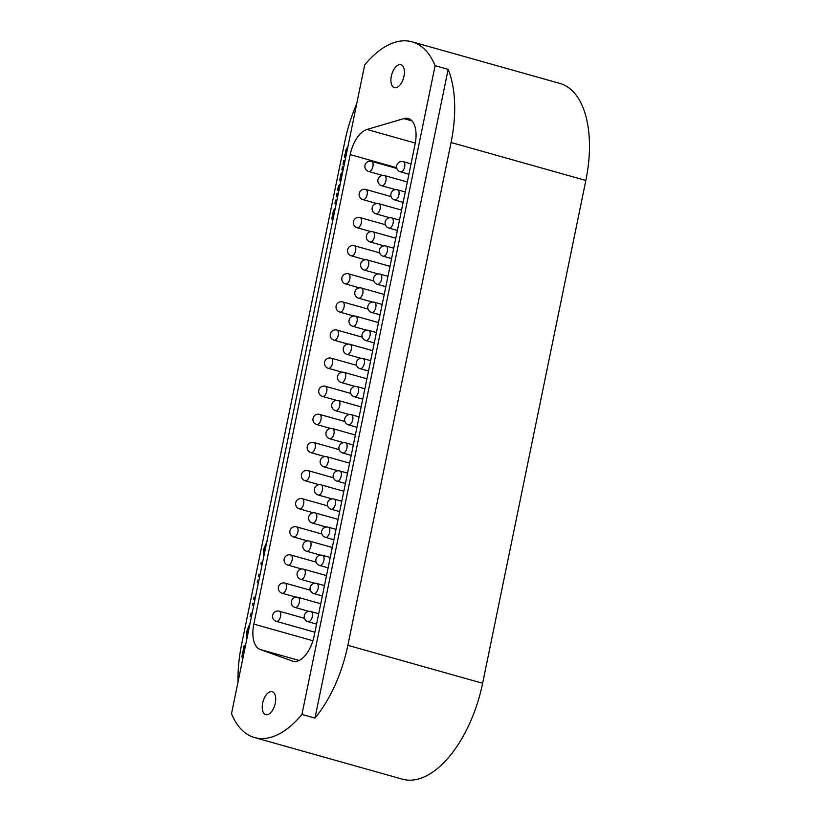 <?xml version="1.0" encoding="UTF-8"?>
<svg xmlns="http://www.w3.org/2000/svg" width="821" height="821" viewBox="0 0 821 821"><rect width="100%" height="100%" fill="white"/><g stroke="black" fill="none" stroke-linecap="round" stroke-linejoin="round"><path stroke-width="1.23" d="M332.443 215.513L333.726 215.759L332.443 215.513L331.756 218.899L333.08 218.92M335.276 208.216A4.362 2.258 -74.3 0 0 335.132 208.329A5.552 2.863 -74.3 0 0 334.486 208.945A5.88 3.038 -74.3 0 0 333.049 212.547A5.88 3.038 -74.3 0 0 332.885 215.523M334.917 209.94A5.88 3.038 -74.3 0 0 333.911 212.793A5.88 3.038 -74.3 0 0 333.747 215.656M340.202 184.202A4.598 2.371 -74.3 0 0 338.765 185.669A11.001 5.685 -74.3 0 0 337.852 188.84A11.001 5.685 -74.3 0 0 337.585 190.482L338.888 190.503A2.648 1.365 105.7 0 1 338.899 188.871A2.648 1.365 105.7 0 1 338.94 188.717A2.073 1.078 105.7 0 1 338.96 188.563A2.073 1.078 105.7 0 1 339.607 187.106M339.935 185.474A4.598 2.371 -74.3 0 0 339.627 185.915A11.001 5.685 -74.3 0 0 338.724 189.076A11.001 5.685 -74.3 0 0 338.478 190.493M341.362 178.557A1.786 0.924 105.7 0 1 341.218 177.449A2.289 1.18 105.7 0 1 341.279 177.069A2.289 1.18 105.7 0 1 341.998 175.448M347.447 148.909A4.813 2.484 -74.3 0 0 346.503 151.475A4.813 2.484 -74.3 0 0 346.421 151.885L345.559 151.639A3.315 1.714 -74.3 0 0 345.703 153.989L345.077 153.979L344.379 157.365L345.703 157.386M347.817 147.123A4.813 2.484 -74.3 0 0 345.631 151.228A4.813 2.484 -74.3 0 0 345.559 151.639M403.983 76.271A11.925 6.158 -74.3 0 0 400.894 64.726A11.925 6.158 -74.3 0 0 391.34 76.137A11.925 6.158 -74.3 0 0 394.429 87.683A11.925 6.158 -74.3 0 0 403.983 76.271M275.281 703.238A11.925 6.158 -74.3 0 0 272.192 691.693A11.925 6.158 -74.3 0 0 262.648 703.104A11.925 6.158 -74.3 0 0 265.737 714.65A11.925 6.158 -74.3 0 0 275.281 703.238M336.949 200.067L335.625 200.047L334.947 203.362L336.261 203.392M338.344 193.233L337.021 193.222L336.333 196.578L337.657 196.588M342.737 171.825A4.495 2.319 -74.3 0 0 340.889 174.38L339.863 179.368A3.797 1.96 -74.3 0 0 340.694 181.821M343.835 166.489L342.511 166.468L341.813 169.855L343.147 169.875M344.994 160.865L343.66 160.844L342.983 164.179L344.307 164.19M249.317 626.957L247.614 635.259M246.936 638.543L246.864 631.031L250.128 623.026M258.266 583.341L257.178 582.171L257.589 580.16L258.687 581.33M255.157 598.519L253.597 599.628L254.007 597.626L255.567 596.518M266.158 544.928L264.465 553.159M263.695 556.895L263.674 549.126L267.369 540.68M356.704 103.785A100.224 51.764 -74.3 0 0 344.861 141.397L241.651 644.198A100.224 51.764 -74.3 0 0 238.039 681.892M262.217 564.119L260.883 564.109L261.263 562.272L262.587 562.282M259.672 576.486L258.348 576.475L258.728 574.638L260.052 574.649M253.792 605.169L252.458 605.159L252.837 603.312L254.171 603.332M251.862 614.549L250.138 616.468L250.61 614.19L252.334 612.271M245.151 647.266L242.965 657.005L241.826 656.985L244.196 645.409L245.52 645.429M254.551 737.556L402.372 779.17A100.224 51.764 -74.3 0 0 482.625 683.267L585.845 180.456A100.224 51.764 -74.3 0 0 559.891 83.424L412.07 41.82A100.224 51.764 -74.3 0 0 364.678 64.951L231.512 713.685A100.224 51.764 -74.3 0 0 254.551 737.556A100.224 51.764 -74.3 0 0 301.943 714.424L314.987 718.098A100.224 51.764 -74.3 0 0 347.858 645.327L451.068 142.515A100.224 51.764 -74.3 0 0 448.153 69.364L314.987 718.098M448.153 69.364L435.109 65.69A100.224 51.764 -74.3 0 0 412.07 41.82M411.968 120.882L403.891 118.614L366.936 129.461L415.303 143.08M403.891 118.614A26.375 13.618 105.7 0 1 408.283 118.511A26.375 13.618 105.7 0 1 415.108 144.055L314.125 635.988A26.375 13.618 105.7 0 1 293.005 661.233A26.375 13.618 105.7 0 1 292.543 661.079L293.487 661.346M299.121 660.453L260.185 649.493L292.543 661.079M260.185 649.493A26.375 13.618 105.7 0 1 253.822 624.104L312.914 640.739M396.687 167.689L350.198 154.605L253.822 624.104M350.198 154.605A26.375 13.618 105.7 0 1 366.936 129.461M435.109 65.69L301.943 714.424M264.126 554.791L264.547 549.372L263.674 549.126M264.547 549.372L266.394 543.779M261.807 564.119L262.135 562.508L261.263 562.272M259.262 576.486L259.6 574.874L258.728 574.638M254.674 598.858L254.879 597.873L254.007 597.626M258.389 582.777L257.178 582.171M258.051 582.417L258.348 580.97M253.381 605.169L253.71 603.558L252.837 603.312M251.329 615.134L251.472 614.436L250.61 614.19M251.472 614.436L252.006 613.841M247.326 636.644L247.737 631.277L246.864 631.031M247.737 631.277L249.594 625.612M242.739 656.995L245.069 645.655L244.196 645.409M346.421 151.885A3.315 1.714 -74.3 0 0 346.441 153.825M346.37 154.174L345.703 153.989M346.349 154.235L345.302 157.375M345.949 154.225L345.077 153.979M344.943 161.101L343.896 164.19M344.533 161.09L343.66 160.844M343.794 166.714L342.511 166.468M343.383 166.714L342.737 169.865M342.439 173.313A4.495 2.319 -74.3 0 0 341.762 174.616L340.736 179.604L339.863 179.368M340.736 179.604A3.797 1.96 -74.3 0 0 340.869 180.959M341.762 174.616L340.889 174.38M338.293 193.469L337.257 196.588M337.893 193.469L337.021 193.222M339.627 185.915L338.765 185.669M336.897 200.303L335.625 200.047M336.497 200.293L335.861 203.382M335.091 209.119L334.486 208.945M333.316 215.759L332.669 218.909M334.424 212.352A2.053 1.067 -74.3 0 0 334.096 213.286A2.873 1.478 -74.3 0 0 334.003 214.414M347.858 645.327L482.625 683.267M451.068 142.515L585.845 180.456M364.873 388.795L357.145 386.619A5.275 2.72 105.7 0 1 358.592 391.237A5.275 2.72 105.7 0 1 354.929 396.8A5.275 2.72 105.7 0 1 354.282 396.769L362.749 399.15M361.148 406.918L338.375 400.504A5.275 2.72 105.7 0 1 339.832 405.133A5.275 2.72 105.7 0 1 336.158 410.695A5.275 2.72 105.7 0 1 335.522 410.654L349.387 414.564M350.721 393.413L325.393 386.281A5.275 2.72 105.7 0 1 326.861 390.745A5.275 2.72 105.7 0 1 323.269 396.451A5.275 2.72 105.7 0 1 322.53 396.43L336.394 400.34M356.499 365.294L331.161 358.161A5.275 2.72 105.7 0 1 332.638 362.625A5.275 2.72 105.7 0 1 329.036 368.331A5.275 2.72 105.7 0 1 328.297 368.321L342.172 372.221M362.266 337.174L336.928 330.042A5.275 2.72 105.7 0 1 338.406 334.506A5.275 2.72 105.7 0 1 334.804 340.212A5.275 2.72 105.7 0 1 334.075 340.202L347.94 344.102M368.034 309.065L342.706 301.933A5.275 2.72 105.7 0 1 344.184 306.387A5.275 2.72 105.7 0 1 340.582 312.103A5.275 2.72 105.7 0 1 339.843 312.083L353.707 315.993M373.812 280.946L348.473 273.814A5.275 2.72 105.7 0 1 349.951 278.278A5.275 2.72 105.7 0 1 346.349 283.984A5.275 2.72 105.7 0 1 345.62 283.963L359.485 287.873M379.579 252.827L354.241 245.695A5.275 2.72 105.7 0 1 355.719 250.159A5.275 2.72 105.7 0 1 352.127 255.865A5.275 2.72 105.7 0 1 351.388 255.854L365.253 259.754M385.357 224.708L360.019 217.586A5.275 2.72 105.7 0 1 361.497 222.039A5.275 2.72 105.7 0 1 357.894 227.756A5.275 2.72 105.7 0 1 357.156 227.735L371.03 231.635M391.124 196.599L365.786 189.466A5.275 2.72 105.7 0 1 367.264 193.93A5.275 2.72 105.7 0 1 363.662 199.636A5.275 2.72 105.7 0 1 362.933 199.616L376.798 203.526M396.892 168.479L371.564 161.347A5.275 2.72 105.7 0 1 373.032 165.811A5.275 2.72 105.7 0 1 369.44 171.517A5.275 2.72 105.7 0 1 368.701 171.507L382.565 175.407M344.953 421.522L319.615 414.389A5.275 2.72 105.7 0 1 321.093 418.854A5.275 2.72 105.7 0 1 317.491 424.56A5.275 2.72 105.7 0 1 316.762 424.549L330.627 428.449M339.186 449.641L313.848 442.509A5.275 2.72 105.7 0 1 315.326 446.973A5.275 2.72 105.7 0 1 311.723 452.679A5.275 2.72 105.7 0 1 310.985 452.669L324.859 456.568M333.408 477.76L308.07 470.628A5.275 2.72 105.7 0 1 309.548 475.092A5.275 2.72 105.7 0 1 305.956 480.798A5.275 2.72 105.7 0 1 305.217 480.778L319.082 484.688M327.641 505.869L302.302 498.737A5.275 2.72 105.7 0 1 303.78 503.201A5.275 2.72 105.7 0 1 300.178 508.917A5.275 2.72 105.7 0 1 299.449 508.897L313.314 512.797M321.863 533.989L296.535 526.856A5.275 2.72 105.7 0 1 298.013 531.32A5.275 2.72 105.7 0 1 294.411 537.026A5.275 2.72 105.7 0 1 293.672 537.016L307.536 540.916M316.095 562.108L290.757 554.975A5.275 2.72 105.7 0 1 292.235 559.44A5.275 2.72 105.7 0 1 288.633 565.146A5.275 2.72 105.7 0 1 287.904 565.125L301.769 569.035M310.328 590.217L284.99 583.095A5.275 2.72 105.7 0 1 286.467 587.549A5.275 2.72 105.7 0 1 282.865 593.265A5.275 2.72 105.7 0 1 282.126 593.244L296.001 597.144M304.55 618.336L279.222 611.204A5.275 2.72 105.7 0 1 280.69 615.668A5.275 2.72 105.7 0 1 277.098 621.374A5.275 2.72 105.7 0 1 276.359 621.364L314.905 632.211M370.64 360.676L362.913 358.5A5.275 2.72 105.7 0 1 364.36 363.128A5.275 2.72 105.7 0 1 360.696 368.691A5.275 2.72 105.7 0 1 360.05 368.65L368.516 371.03M376.418 332.556L368.68 330.381A5.275 2.72 105.7 0 1 370.138 335.009A5.275 2.72 105.7 0 1 366.464 340.571A5.275 2.72 105.7 0 1 365.827 340.541L374.284 342.921M382.186 304.447L374.458 302.261A5.275 2.72 105.7 0 1 375.905 306.89A5.275 2.72 105.7 0 1 372.241 312.452A5.275 2.72 105.7 0 1 371.595 312.421L380.061 314.802M387.953 276.328L380.226 274.152A5.275 2.72 105.7 0 1 381.683 278.781A5.275 2.72 105.7 0 1 378.009 284.343A5.275 2.72 105.7 0 1 377.362 284.302L385.829 286.683M393.731 248.209L385.993 246.033A5.275 2.72 105.7 0 1 387.45 250.662A5.275 2.72 105.7 0 1 383.776 256.224A5.275 2.72 105.7 0 1 383.14 256.193L391.596 258.574M399.499 220.09L391.771 217.914A5.275 2.72 105.7 0 1 393.218 222.542A5.275 2.72 105.7 0 1 389.554 228.105A5.275 2.72 105.7 0 1 388.908 228.074L397.374 230.455M405.266 191.981L397.538 189.805A5.275 2.72 105.7 0 1 398.996 194.433A5.275 2.72 105.7 0 1 395.322 199.996A5.275 2.72 105.7 0 1 394.685 199.955L403.142 202.335M411.044 163.861L403.316 161.686A5.275 2.72 105.7 0 1 404.763 166.314A5.275 2.72 105.7 0 1 401.1 171.876A5.275 2.72 105.7 0 1 400.453 171.846L408.92 174.226M359.095 416.904L351.367 414.728A5.275 2.72 105.7 0 1 352.825 419.357A5.275 2.72 105.7 0 1 349.151 424.919A5.275 2.72 105.7 0 1 348.515 424.888L356.971 427.269M353.328 445.023L345.6 442.847A5.275 2.72 105.7 0 1 347.047 447.476A5.275 2.72 105.7 0 1 343.383 453.038A5.275 2.72 105.7 0 1 342.737 452.997L351.203 455.388M347.56 473.142L339.822 470.967A5.275 2.72 105.7 0 1 341.279 475.585A5.275 2.72 105.7 0 1 337.605 481.147A5.275 2.72 105.7 0 1 336.969 481.116L345.425 483.497M341.782 501.251L334.055 499.076A5.275 2.72 105.7 0 1 335.502 503.704A5.275 2.72 105.7 0 1 331.838 509.266A5.275 2.72 105.7 0 1 331.191 509.236L339.658 511.616M336.015 529.371L328.287 527.195A5.275 2.72 105.7 0 1 329.734 531.823A5.275 2.72 105.7 0 1 326.07 537.386A5.275 2.72 105.7 0 1 325.424 537.345L333.89 539.736M330.237 557.49L322.509 555.314A5.275 2.72 105.7 0 1 323.967 559.943A5.275 2.72 105.7 0 1 320.293 565.495A5.275 2.72 105.7 0 1 319.656 565.464L328.113 567.845M324.469 585.599L316.742 583.423A5.275 2.72 105.7 0 1 318.189 588.052A5.275 2.72 105.7 0 1 314.525 593.614A5.275 2.72 105.7 0 1 313.879 593.583L322.345 595.964M318.702 613.718L310.964 611.542A5.275 2.72 105.7 0 1 312.421 616.171A5.275 2.72 105.7 0 1 308.758 621.733A5.275 2.72 105.7 0 1 308.111 621.702L316.578 624.083M366.925 378.799L344.153 372.385A5.275 2.72 105.7 0 1 345.6 377.013A5.275 2.72 105.7 0 1 341.936 382.576A5.275 2.72 105.7 0 1 341.29 382.545L355.154 386.445M372.693 350.68L349.92 344.276A5.275 2.72 105.7 0 1 351.378 348.894A5.275 2.72 105.7 0 1 347.704 354.456A5.275 2.72 105.7 0 1 347.067 354.426L360.932 358.325M378.46 322.571L355.698 316.157A5.275 2.72 105.7 0 1 357.145 320.785A5.275 2.72 105.7 0 1 353.482 326.348A5.275 2.72 105.7 0 1 352.835 326.306L366.7 330.216M384.238 294.452L361.466 288.038A5.275 2.72 105.7 0 1 362.913 292.666A5.275 2.72 105.7 0 1 359.249 298.228A5.275 2.72 105.7 0 1 358.603 298.197L372.477 302.097M390.006 266.332L367.233 259.929A5.275 2.72 105.7 0 1 368.691 264.547A5.275 2.72 105.7 0 1 365.017 270.109A5.275 2.72 105.7 0 1 364.38 270.078L378.245 273.978M395.784 238.213L373.011 231.809A5.275 2.72 105.7 0 1 374.458 236.438A5.275 2.72 105.7 0 1 370.794 242A5.275 2.72 105.7 0 1 370.148 241.959L384.012 245.869M401.551 210.104L378.779 203.69A5.275 2.72 105.7 0 1 380.226 208.318A5.275 2.72 105.7 0 1 376.562 213.881A5.275 2.72 105.7 0 1 375.915 213.85L389.79 217.75M407.319 181.985L384.546 175.571A5.275 2.72 105.7 0 1 386.003 180.199A5.275 2.72 105.7 0 1 382.329 185.762A5.275 2.72 105.7 0 1 381.693 185.731L395.558 189.63M355.38 435.027L332.608 428.624A5.275 2.72 105.7 0 1 334.055 433.252A5.275 2.72 105.7 0 1 330.391 438.804A5.275 2.72 105.7 0 1 329.744 438.773L343.619 442.683M349.613 463.147L326.84 456.733A5.275 2.72 105.7 0 1 328.287 461.361A5.275 2.72 105.7 0 1 324.623 466.923A5.275 2.72 105.7 0 1 323.977 466.892L337.841 470.792M343.835 491.266L321.062 484.852A5.275 2.72 105.7 0 1 322.52 489.48A5.275 2.72 105.7 0 1 318.846 495.042A5.275 2.72 105.7 0 1 318.209 495.012L332.074 498.911M338.067 519.375L315.295 512.971A5.275 2.72 105.7 0 1 316.742 517.599A5.275 2.72 105.7 0 1 313.078 523.151A5.275 2.72 105.7 0 1 312.432 523.121L326.306 527.031M332.289 547.494L309.517 541.08A5.275 2.72 105.7 0 1 310.974 545.708A5.275 2.72 105.7 0 1 307.311 551.271A5.275 2.72 105.7 0 1 306.664 551.24L320.529 555.14M326.522 575.613L303.749 569.199A5.275 2.72 105.7 0 1 305.207 573.828A5.275 2.72 105.7 0 1 301.533 579.39A5.275 2.72 105.7 0 1 300.897 579.359L314.761 583.259M320.754 603.722L297.982 597.319A5.275 2.72 105.7 0 1 299.429 601.947A5.275 2.72 105.7 0 1 295.765 607.509A5.275 2.72 105.7 0 1 295.119 607.468L308.983 611.378M357.145 386.619A5.275 5.275 0 0 0 350.629 390.262A5.275 5.275 0 0 0 354.282 396.769M338.375 400.504A5.275 5.275 0 0 0 331.869 404.148A5.275 5.275 0 0 0 335.522 410.654M325.393 386.281A5.275 5.275 0 0 0 318.887 389.924A5.275 5.275 0 0 0 322.53 396.43M331.161 358.161A5.275 5.275 0 0 0 324.654 361.804A5.275 5.275 0 0 0 328.297 368.321M336.928 330.042A5.275 5.275 0 0 0 330.422 333.695A5.275 5.275 0 0 0 334.075 340.202M342.706 301.933A5.275 5.275 0 0 0 336.2 305.576A5.275 5.275 0 0 0 339.843 312.083M348.473 273.814A5.275 5.275 0 0 0 341.967 277.457A5.275 5.275 0 0 0 345.62 283.963M354.241 245.695A5.275 5.275 0 0 0 347.735 249.348A5.275 5.275 0 0 0 351.388 255.854M360.019 217.586A5.275 5.275 0 0 0 353.512 221.229A5.275 5.275 0 0 0 357.156 227.735M365.786 189.466A5.275 5.275 0 0 0 359.28 193.109A5.275 5.275 0 0 0 362.933 199.616M371.564 161.347A5.275 5.275 0 0 0 365.058 165A5.275 5.275 0 0 0 368.701 171.507M319.615 414.389A5.275 5.275 0 0 0 313.109 418.043A5.275 5.275 0 0 0 316.762 424.549M313.848 442.509A5.275 5.275 0 0 0 307.341 446.162A5.275 5.275 0 0 0 310.985 452.669M308.07 470.628A5.275 5.275 0 0 0 301.564 474.271A5.275 5.275 0 0 0 305.217 480.778M302.302 498.737A5.275 5.275 0 0 0 295.796 502.39A5.275 5.275 0 0 0 299.449 508.897M296.535 526.856A5.275 5.275 0 0 0 290.029 530.51A5.275 5.275 0 0 0 293.672 537.016M290.757 554.975A5.275 5.275 0 0 0 284.251 558.619A5.275 5.275 0 0 0 287.904 565.125M284.99 583.095A5.275 5.275 0 0 0 278.483 586.738A5.275 5.275 0 0 0 282.126 593.244M279.222 611.204A5.275 5.275 0 0 0 272.716 614.857A5.275 5.275 0 0 0 276.359 621.364M362.913 358.5A5.275 5.275 0 0 0 356.406 362.143A5.275 5.275 0 0 0 360.05 368.65M368.68 330.381A5.275 5.275 0 0 0 362.174 334.034A5.275 5.275 0 0 0 365.827 340.541M374.458 302.261A5.275 5.275 0 0 0 367.952 305.915A5.275 5.275 0 0 0 371.595 312.421M380.226 274.152A5.275 5.275 0 0 0 373.719 277.796A5.275 5.275 0 0 0 377.362 284.302M385.993 246.033A5.275 5.275 0 0 0 379.487 249.687A5.275 5.275 0 0 0 383.14 256.193M391.771 217.914A5.275 5.275 0 0 0 385.265 221.567A5.275 5.275 0 0 0 388.908 228.074M397.538 189.805A5.275 5.275 0 0 0 391.032 193.448A5.275 5.275 0 0 0 394.685 199.955M403.316 161.686A5.275 5.275 0 0 0 396.81 165.339A5.275 5.275 0 0 0 400.453 171.846M351.367 414.728A5.275 5.275 0 0 0 344.861 418.382A5.275 5.275 0 0 0 348.515 424.888M345.6 442.847A5.275 5.275 0 0 0 339.094 446.491A5.275 5.275 0 0 0 342.737 452.997M339.822 470.967A5.275 5.275 0 0 0 333.316 474.61A5.275 5.275 0 0 0 336.969 481.116M334.055 499.076A5.275 5.275 0 0 0 327.548 502.729A5.275 5.275 0 0 0 331.191 509.236M328.287 527.195A5.275 5.275 0 0 0 321.781 530.838A5.275 5.275 0 0 0 325.424 537.345M322.509 555.314A5.275 5.275 0 0 0 316.003 558.957A5.275 5.275 0 0 0 319.656 565.464M316.742 583.423A5.275 5.275 0 0 0 310.235 587.077A5.275 5.275 0 0 0 313.879 593.583M310.964 611.542A5.275 5.275 0 0 0 304.458 615.196A5.275 5.275 0 0 0 308.111 621.702M344.153 372.385A5.275 5.275 0 0 0 337.647 376.039A5.275 5.275 0 0 0 341.29 382.545M349.92 344.276A5.275 5.275 0 0 0 343.414 347.919A5.275 5.275 0 0 0 347.067 354.426M355.698 316.157A5.275 5.275 0 0 0 349.182 319.8A5.275 5.275 0 0 0 352.835 326.306M361.466 288.038A5.275 5.275 0 0 0 354.959 291.691A5.275 5.275 0 0 0 358.603 298.197M367.233 259.929A5.275 5.275 0 0 0 360.727 263.572A5.275 5.275 0 0 0 364.38 270.078M373.011 231.809A5.275 5.275 0 0 0 366.505 235.453A5.275 5.275 0 0 0 370.148 241.959M378.779 203.69A5.275 5.275 0 0 0 372.272 207.344A5.275 5.275 0 0 0 375.915 213.85M384.546 175.571A5.275 5.275 0 0 0 378.04 179.224A5.275 5.275 0 0 0 381.693 185.731M332.608 428.624A5.275 5.275 0 0 0 326.101 432.267A5.275 5.275 0 0 0 329.744 438.773M326.84 456.733A5.275 5.275 0 0 0 320.334 460.386A5.275 5.275 0 0 0 323.977 466.892M321.062 484.852A5.275 5.275 0 0 0 314.556 488.505A5.275 5.275 0 0 0 318.209 495.012M315.295 512.971A5.275 5.275 0 0 0 308.788 516.614A5.275 5.275 0 0 0 312.432 523.121M309.517 541.08A5.275 5.275 0 0 0 303.011 544.734A5.275 5.275 0 0 0 306.664 551.24M303.749 569.199A5.275 5.275 0 0 0 297.243 572.853A5.275 5.275 0 0 0 300.897 579.359M297.982 597.319A5.275 5.275 0 0 0 291.476 600.962A5.275 5.275 0 0 0 295.119 607.468"/></g></svg>
